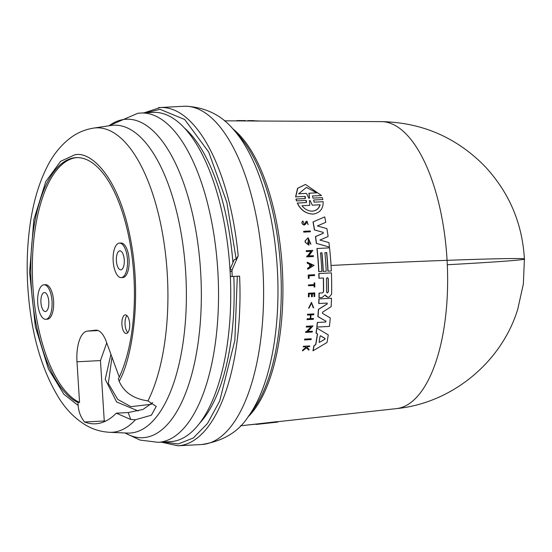 <?xml version="1.0" encoding="UTF-8"?>
<svg xmlns="http://www.w3.org/2000/svg" width="552" height="552" viewBox="0 0 552 552"><rect width="100%" height="100%" fill="white"/><g stroke="black" fill="none" stroke-linecap="round" stroke-linejoin="round"><path stroke-width="0.83" d="M396.329 408.632A143.741 59.823 -93 0 0 396.391 408.625A143.741 59.823 -93 0 0 396.453 408.618A143.741 59.823 -93 0 0 447.299 264.739A143.741 59.823 -93 0 0 381.322 121.612L381.322 121.612C421.549 122.434 455.848 137.11 484.214 165.635C508.978 191.91 522.371 223.077 524.4 259.123A143.941 2.443 -2.6 0 0 331.034 265.471M158.431 107.674A169.36 70.483 87 0 1 160.183 107.53A169.36 70.483 87 0 1 161.501 107.488A169.36 70.483 87 0 1 238.188 255.893L236.18 259.123L234.269 259.612L229.97 269.41M96.952 423.681A143.092 59.547 87 0 1 95.475 423.805A143.092 59.547 87 0 1 84.594 422.011C80.744 417.257 78.598 411.73 78.163 405.437L77.977 402.498A123.738 51.495 87 0 1 30.788 272.17A123.738 51.495 87 0 1 74.831 157.734A123.738 51.495 87 0 1 76.114 157.63A123.738 51.495 87 0 1 129.416 240.003A123.738 51.495 87 0 1 118.356 379.01L119.184 381.273C123.482 391.175 131.645 397.454 143.665 400.117L147.957 400.911L156.209 406.444L151.345 415.228L135.426 419.734L130.734 419.499L116.306 413.172A143.092 59.547 87 0 1 96.952 423.681M240.541 120.557L238.871 120.557A152.304 63.383 87 0 1 239.264 120.571L245.509 120.598L245.612 120.943L240.755 120.909M241.245 120.571L241.348 120.909L239.361 120.916A151.959 63.239 -93 0 0 238.968 120.902L238.871 120.557M314.088 202.163L323.148 201.68C323.341 208.815 319.987 212.962 313.081 214.114C305.987 213.734 300.778 210.05 297.438 203.06L306.422 202.577L305.898 200.431L296.452 200.928L295.941 199.037L305.187 198.541L305.491 196.816M296.617 200.928L296.107 199.037L305.353 198.541L304.794 196.402L295.603 196.892L297.542 188.329L305.504 184.437L321.464 195.505L312.48 195.988L313.039 198.127L322.327 197.63L322.844 199.52L313.598 200.017L314.164 202.163M312.915 198.127L322.327 197.63M314.005 202.163L323.148 201.68M312.929 214.121C305.836 213.734 300.619 210.05 297.28 203.06L306.263 202.584L306.546 200.797M304.669 339.922L304.511 339.928A151.959 63.239 -93 0 0 304.642 339.107L311.266 338.755A151.917 63.225 87 0 1 311.135 339.577L304.669 339.922A152.304 63.383 -93 0 0 304.801 339.107L311.266 338.755M303.917 232.123L303.766 232.13A151.972 63.245 -93 0 0 303.635 231.309L310.258 230.964A151.938 63.232 87 0 1 310.39 231.778L303.917 232.123A152.317 63.39 87 0 0 303.786 231.309L310.258 230.964M308.492 278.387L308.347 278.387A151.959 63.239 -93 0 0 308.244 275.02L314.55 274.689A151.938 63.232 87 0 1 314.578 275.531L309.023 275.827A152.262 63.37 -93 0 1 309.106 278.353L308.492 278.387A152.304 63.383 87 0 0 308.382 275.02L314.55 274.689M308.623 285.757L308.478 285.763A151.959 63.239 -93 0 0 308.471 284.935L314.116 284.632A151.621 63.1 -93 0 0 314.095 282.921L314.757 282.893A151.938 63.232 87 0 1 314.799 287.019L314.274 287.054A151.966 63.245 -93 0 0 314.267 285.46L308.623 285.757A152.304 63.383 -93 0 0 308.616 284.935L314.26 284.632A151.966 63.245 87 0 0 314.24 282.921L314.757 282.893M314.274 287.054L314.129 287.054A151.621 63.1 -93 0 0 314.123 285.467M313.191 307.464L311.535 303.103L309.279 307.74L308.602 308.216L311.445 302.386L313.681 307.871L313.046 307.464L311.852 303.151M313.681 307.871L313.046 307.464M302.662 350.865L306.526 347.719L308.872 350.175A151.938 63.232 -93 0 0 309.037 349.388L307.091 347.367A152.076 63.294 -93 0 0 307.216 346.704L309.589 346.573A151.938 63.232 -93 0 0 309.707 345.952L303.393 346.283A151.959 63.239 -93 0 1 303.276 346.904L305.622 346.787L306.167 347.353L302.827 350.058A152.304 63.383 87 0 1 302.662 350.865L302.489 350.865A151.959 63.239 -93 0 0 302.655 350.058L306.001 347.36L305.456 346.787M308.872 350.175L306.36 347.725M307.692 223.891L307.022 221.932L305.67 224.057L304.297 225.071C301.896 224.153 301.447 222.808 302.938 221.014L304.104 224.278L305.001 223.67L305.553 221.98L306.947 221.124L308.106 224.636M302.938 221.014L302.786 221.021C301.295 222.808 301.744 224.153 304.145 225.071L304.297 225.071M308.533 296.845L308.389 296.852A151.959 63.239 -93 0 0 308.458 293.25L314.764 292.919A151.938 63.232 -93 0 1 314.695 296.521L314.178 296.548A151.966 63.245 87 0 0 314.233 293.698L312.397 293.795A152.076 63.294 -93 0 1 312.335 296.645L311.583 296.686A152.124 63.307 87 0 0 311.638 293.837L309.134 293.974A152.269 63.37 -93 0 1 309.079 296.817L308.533 296.845A152.304 63.383 -93 0 0 308.602 293.25L314.764 292.919M314.178 296.548L314.033 296.548A151.621 63.1 -93 0 0 314.088 293.705M311.583 296.686L311.438 296.686A151.772 63.163 -93 0 0 311.494 293.843M310.569 318.607L313.46 318.463A151.938 63.232 87 0 1 313.391 319.291L307.229 319.622A152.304 63.383 -93 0 0 307.305 318.794L310.355 318.628A152.124 63.307 -93 0 0 310.666 314.909L307.616 315.075A152.304 63.383 -93 0 0 307.678 314.247L313.84 313.915A151.938 63.232 -93 0 1 313.777 314.743L311.031 314.888A152.097 63.301 -93 0 1 310.721 318.607L313.46 318.463M307.229 319.622L307.078 319.622A151.959 63.239 -93 0 0 307.153 318.794L310.203 318.628A151.772 63.163 -93 0 0 310.514 314.916M307.616 315.075L307.464 315.075A151.959 63.239 -93 0 0 307.526 314.247L313.84 313.915M307.802 269.217L307.664 269.217A151.972 63.245 -93 0 0 307.609 268.196L309.748 266.885A151.841 63.19 -93 0 0 309.589 264.332L307.298 263.256A151.972 63.245 -93 0 0 307.222 262.234L314.081 265.381L307.802 269.217A152.317 63.39 -93 0 0 307.747 268.196L309.893 266.885A152.186 63.335 -93 0 0 309.81 265.464A152.186 63.335 -93 0 0 309.734 264.332L307.443 263.256A152.317 63.39 -93 0 0 307.367 262.234M306.436 251.546L306.291 251.546A151.972 63.245 -93 0 0 306.208 250.718L312.839 250.373L308.796 255.935L313.35 255.693A151.938 63.232 87 0 1 313.426 256.507L306.94 256.859A152.317 63.39 -93 0 0 306.871 256.038L307.712 255.99L311.135 251.291L306.436 251.546A152.317 63.39 87 0 0 306.353 250.718L312.839 250.373M308.651 255.935L313.35 255.693M306.94 256.859L306.795 256.859A151.972 63.245 -93 0 0 306.726 256.038L307.567 255.997L310.99 251.291M305.787 332.414A152.304 63.383 -93 0 0 305.898 331.593L306.739 331.545L311.142 326.839L306.45 327.088A152.304 63.383 -93 0 0 306.546 326.267L313.018 325.915L307.816 331.49L312.363 331.248A151.917 63.225 87 0 1 312.253 332.062L305.629 332.414A151.959 63.239 -93 0 0 305.739 331.593L306.581 331.552L310.983 326.839M306.45 327.088L306.298 327.094A151.959 63.239 -93 0 0 306.394 326.267L313.018 325.915M307.657 331.49L312.363 331.248M310.19 243.37L308.257 238.878L308.175 243.943A152.166 63.328 -93 0 0 307.961 242.273L308.616 242.238A152.131 63.314 87 0 1 308.975 245.143L305.228 242.314A151.972 63.245 -93 0 0 305.049 240.92L308.14 237.739L310.928 244.225L310.045 243.377L308.761 238.975M310.928 244.225L310.045 243.377M308.023 243.894A151.821 63.183 -93 0 0 307.816 242.28L308.616 242.238M313.115 350.755L312.95 350.755A151.331 62.976 -93 0 0 313.971 345.635L315.62 344.655A151.241 62.942 -93 0 0 317.386 333.912L316.027 333.097A151.331 62.976 -93 0 0 316.703 327.978L328.261 334.885A150.944 62.818 87 0 1 327.005 342.502L313.115 350.755A151.676 63.121 -93 0 0 314.136 345.628L315.785 344.655A151.586 63.087 -93 0 0 317.545 333.912L316.186 333.097A151.676 63.121 87 0 0 316.855 327.978M323.272 271.391A151.414 63.018 -93 0 0 321.968 252.823L320.498 252.899A151.503 63.052 87 0 1 321.809 271.474L318.863 271.625A151.676 63.121 -93 0 0 317.089 248.524L329.551 247.855A150.944 62.818 87 0 1 331.324 270.963L328.033 271.135A151.138 62.9 -93 0 0 326.722 252.568L324.893 252.664A151.241 62.942 87 0 1 326.204 271.232L323.127 271.391A151.069 62.873 -93 0 0 321.823 252.83M318.863 271.625L318.718 271.632A151.331 62.976 -93 0 0 316.945 248.524L329.551 247.855M328.033 271.135L327.888 271.135A150.793 62.755 -93 0 0 326.577 252.575M323.424 291.87L322.678 292.905L319.187 293.091A151.676 63.121 87 0 1 319.09 297.638L318.946 297.638A151.331 62.976 -93 0 0 319.042 293.098L322.534 292.905L323.424 291.87A151.075 62.873 -93 0 0 323.327 277.994M323.569 291.87A151.42 63.018 -93 0 0 323.472 277.987L318.952 278.222A151.331 62.976 -93 0 0 318.801 273.564L331.407 272.895A150.944 62.818 87 0 1 331.614 294.244L329.116 297.107L327.702 297.183L325.038 294.947M327.702 297.183L326.08 296.327L325.307 295.134M312.991 221.945L324.721 216.915A150.944 62.818 -93 0 1 325.783 222.304L317.386 225.927L326.901 228.652A150.944 62.818 87 0 1 328.116 236.511L319.939 240.044L328.93 242.597A150.944 62.818 87 0 1 329.461 247.089L316.496 243.391A151.676 63.121 -93 0 0 315.578 236.566L323.279 233.303L322.982 232.323L314.405 229.929A151.331 62.976 -93 0 0 312.991 221.945L324.721 216.915M329.461 247.089L316.351 243.397A151.331 62.976 -93 0 0 315.433 236.566L323.134 233.303M327.157 303.069L318.877 303.51A151.676 63.121 -93 0 0 319.049 298.908L331.504 298.246A150.944 62.818 87 0 1 331.131 306.67L322.554 312.204L322.471 313.322L330.296 317.966A150.944 62.818 87 0 1 329.399 326.404L316.813 327.074A151.331 62.976 -93 0 0 317.324 322.465L325.577 322.023L325.859 321.126L317.876 316.62A151.331 62.976 -93 0 0 318.414 309.361L327.143 303.945L326.984 303.069M318.877 303.51L318.725 303.517A151.331 62.976 -93 0 0 318.904 298.915L331.504 298.246M381.322 121.612L250.622 120.991A151.331 62.976 -93 0 0 249.262 120.95L245.605 120.929M240.396 425.833L277.29 421.638M319.09 297.638L322.14 297.48L324.638 295.389M313.081 214.114L312.391 214.135M311.921 265.353L310.258 266.664A152.166 63.328 -93 0 0 310.183 265.443A152.166 63.328 -93 0 0 310.12 264.512L311.921 265.353M277.67 422.073L250.539 424.716M273.985 422.48L256.3 424.426M270.604 422.818L266.754 423.239M248.31 424.847L250.532 424.757M327.398 292.974L326.494 291.994A151.248 62.942 -93 0 0 326.418 278.684L327.35 277.601L328.254 278.587A151.138 62.9 87 0 1 328.33 291.898L327.357 292.981M327.253 292.981L328.178 291.898A150.793 62.755 -93 0 0 328.109 278.587L327.729 277.787M319.629 342.378L319.132 342.019A151.414 63.018 -93 0 0 320.077 336.23L320.705 335.816L325.052 338.452L324.921 339.225L319.47 342.378L324.762 339.225L324.887 338.452L320.464 335.782M309.479 197.927L309.217 198.334L308.734 197.968L306.491 193.379L298.701 193.8L306.374 187.404L316.855 192.827L308.892 193.241L309.479 197.927L309.065 193.241M309.051 198.334L309.313 197.927M312.425 211.147C308.327 211.147 304.835 209.346 301.937 205.737L309.769 205.316L309.465 200.631L310.196 200.59L312.28 205.185L320.119 204.764C319.056 208.552 316.496 210.685 312.425 211.147L311.997 211.161M312.266 211.147C316.33 210.691 318.89 208.559 319.953 204.764M238.188 255.893L232.268 269.466L231.95 271.211A169.36 70.483 87 0 1 232.226 276.504L239.602 276.117A169.36 70.483 87 0 1 179.69 445.636A169.36 70.483 87 0 1 177.937 445.781L201.549 444.539A169.36 70.483 87 0 0 203.302 444.394A169.36 70.483 87 0 0 263.028 271.191A169.36 70.483 87 0 0 185.106 106.253A169.36 70.483 87 0 0 183.788 106.288L186.134 106.219C205.896 107.461 221.718 115.285 233.579 129.692A161.26 67.109 87 0 1 277.442 270.963A161.26 67.109 87 0 1 248.614 416.056C238.802 431.767 223.118 441.269 201.549 444.539M184.327 127.885A159.162 66.24 87 0 1 232.937 262.704M233.793 276.428A159.162 66.24 87 0 1 199.824 423.004M232.226 276.504L230.357 276.524A164.862 68.614 87 0 1 172.038 441.538A164.862 68.614 87 0 1 170.326 441.683L158.127 442.318L140.042 440.075L124.904 432.961M230.357 276.524A164.862 68.614 -93 0 0 230.108 271.688L231.95 271.211M158.127 442.318A164.862 68.614 87 0 0 159.832 442.18A164.862 68.614 87 0 0 217.888 272.032A164.862 68.614 87 0 0 140.843 113.043L153.042 112.401A164.862 68.614 87 0 1 230.108 271.688M76.894 157.603A123.738 51.495 -93 0 0 76.397 157.651A123.738 51.495 -93 0 0 32.361 272.088A123.738 51.495 -93 0 0 79.543 402.415L77.977 402.498M119.246 243.108A17.284 7.19 87 0 1 119.425 243.094A17.284 7.19 87 0 1 127.498 259.757A17.284 7.19 87 0 1 121.412 277.594A17.284 7.19 87 0 1 121.233 277.608A17.284 7.19 87 0 1 113.16 260.944A17.284 7.19 87 0 1 119.246 243.108M120.812 243.025A17.284 7.19 87 0 1 120.991 243.011A17.284 7.19 87 0 1 129.071 259.675A17.284 7.19 87 0 1 122.986 277.511A17.284 7.19 87 0 1 122.806 277.525A17.284 7.19 87 0 1 122.627 277.532M43.78 284.791A17.284 7.19 87 0 1 43.96 284.777A17.284 7.19 87 0 1 52.04 301.44A17.284 7.19 87 0 1 45.954 319.277A17.284 7.19 87 0 1 45.775 319.291A17.284 7.19 87 0 1 37.695 302.627A17.284 7.19 87 0 1 43.78 284.791M45.354 284.708A17.284 7.19 87 0 1 45.526 284.694A17.284 7.19 87 0 1 53.606 301.357A17.284 7.19 87 0 1 47.52 319.194A17.284 7.19 87 0 1 47.341 319.208A17.284 7.19 87 0 1 47.161 319.215M126.38 333.498A9.329 3.885 87 0 1 126.284 333.512A9.329 3.885 87 0 1 121.923 324.507A9.329 3.885 87 0 1 125.214 314.882A9.329 3.885 87 0 1 125.311 314.868A9.329 3.885 87 0 1 129.672 323.872A9.329 3.885 87 0 1 126.38 333.498M126.919 315.585A9.329 3.885 -93 0 0 125.056 324.231A9.329 3.885 -93 0 0 127.816 332.628M120.922 269.838A9.508 3.954 87 0 1 120.826 269.845A9.508 3.954 87 0 1 116.382 260.675A9.508 3.954 87 0 1 119.729 250.87A9.508 3.954 87 0 1 119.832 250.863A9.508 3.954 87 0 1 124.269 260.026A9.508 3.954 87 0 1 120.922 269.838M45.464 311.521A9.508 3.954 87 0 1 45.367 311.528A9.508 3.954 87 0 1 40.924 302.358A9.508 3.954 87 0 1 44.27 292.553A9.508 3.954 87 0 1 44.367 292.546A9.508 3.954 87 0 1 48.811 301.709A9.508 3.954 87 0 1 45.464 311.521M84.594 422.011L104.259 420.983L100.464 360.566L76.99 361.801A29.38 12.227 87 0 1 87.313 331.117L95.51 330.193A29.38 12.227 87 0 1 95.813 330.165A29.38 12.227 87 0 1 106.267 341.564L119.266 377.126M100.464 360.566L106.743 342.875M76.99 361.801L79.543 402.415M104.259 420.983L105.673 421.1M130.734 419.499L128.195 412.551L116.306 413.172M128.195 412.551L142.989 409.446L152.649 402.608M309.465 200.631L310.196 200.59L312.28 205.185M310.038 200.597L309.306 200.631M308.892 193.241L316.682 192.827L306.443 187.411M298.535 193.8L306.491 193.379M310.114 266.664L312.039 265.484L309.982 264.512M309.217 198.334L308.734 197.968M320.077 336.23L320.546 335.816M319.442 342.44L319.132 342.019M238.878 120.571L237.353 120.564A152.304 63.383 -93 0 0 237.056 120.577L236.035 120.881M245.509 120.598A151.938 63.232 -93 0 0 245.129 120.584L243.294 120.577M248.083 120.736A151.586 63.087 -93 0 0 246.53 120.936M259.93 121.005L250.525 120.64A151.676 63.121 -93 0 0 249.249 120.605A151.676 63.121 -93 0 0 248.048 120.626L248.145 120.943M295.768 196.885L297.714 188.322L305.504 184.437M308.754 308.216L311.59 302.386M303.441 346.904A152.304 63.383 -93 0 0 303.559 346.283L309.707 345.952M305.001 223.67L305.704 221.98L306.947 221.124M308.837 245.15L305.373 242.314A152.317 63.39 -93 0 0 305.194 240.92L308.14 237.739M319.097 278.222A151.676 63.121 -93 0 0 318.946 273.564L331.407 272.895M322.982 232.323L314.557 229.929A151.676 63.121 -93 0 0 313.143 221.945M323.127 232.323L323.279 233.303M316.965 327.067A151.676 63.121 -93 0 0 317.476 322.465L325.577 322.023M327.136 303.069L327.143 303.945M325.859 321.126L318.028 316.613A151.676 63.121 -93 0 0 318.559 309.361L327.288 303.945M326.011 321.126L325.728 322.023M239.361 120.916L239.264 120.571M250.622 120.991L250.525 120.64M447.299 264.739A143.941 2.443 -2.6 0 0 524.4 259.123L523.351 284.038L517.735 309.292C501.457 362.485 451.757 403.174 396.391 408.625L277.787 421.707M146.245 112.76L160.004 109.296L184.699 119.515L208.718 152.09L226.858 202.446L236.18 259.123M109.02 125.794A159.445 66.357 87 0 1 124.552 119.377A159.445 66.357 87 0 1 200.597 271.018A159.445 66.357 87 0 1 144.569 437.557A159.445 66.357 87 0 1 125.145 432.975M135.426 419.734A152.428 63.439 87 0 1 113.65 432.154A152.428 63.439 87 0 1 109.531 432.292C100.954 431.809 93.019 429.415 85.726 425.102C75.486 418.892 66.826 410.308 59.74 399.358C40.896 369.253 30.181 330.613 27.6 283.438C26.565 262.635 27.455 242.625 30.263 223.415C33.472 201.418 39.164 182.401 47.341 166.366C53.33 154.45 61.224 144.824 71.001 137.489C77.715 132.583 85.236 129.451 93.564 128.105A152.428 63.439 87 0 1 94.516 127.981A152.428 63.439 87 0 1 161.467 227.81A152.428 63.439 87 0 1 147.957 400.911M78.163 405.437L63.859 394.238L48.404 368.902L35.335 326.598L29.594 272.308L33.838 219.703L45.781 181.58L60.596 161.322L74.651 154.87C90.459 150.627 118.411 176.074 130.217 237.567C142.513 298.611 131.576 359.683 119.184 381.273M151.42 404.257L130.955 406.672L117.742 399.42L108.344 383.467L111.973 357.178M232.751 128.788A153.463 63.866 87 0 1 282.424 270.701A153.463 63.866 87 0 1 247.882 417.043M233.579 129.692L238.768 135.468A154.47 64.287 87 0 1 280.782 270.79A154.47 64.287 87 0 1 253.168 409.77L248.614 416.056M93.564 128.105L111.18 125.47A154.132 64.149 87 0 1 112.146 125.345A154.132 64.149 87 0 1 185.658 271.936A154.132 64.149 87 0 1 131.493 432.927A154.132 64.149 87 0 1 127.326 433.072L109.531 432.292M87.313 331.117L98.09 330.551M96.124 330.158L95.51 330.193M230.011 270.045L232.268 269.466M237.312 276.241L234.855 340.363L219.696 401L207.483 423.494L193.262 438.019L178.22 443.967L163.53 442.035M140.843 113.043L137.772 113.298L108.778 125.828M110.911 354.274L105.246 379.245L116.596 401.946L138.179 410.978M238.968 120.895L224.388 120.826M277.69 422.066L274.054 422.473M143.948 112.884L160.183 107.53L183.788 106.288M119.425 243.094L120.991 243.011M43.96 284.777L45.526 284.694M45.775 319.291L47.341 319.208M121.233 277.608L122.806 277.525M161.232 442.159L177.937 445.781M243.729 120.577L242.866 120.571M253.899 120.626L249.249 120.605M277.877 421.7L277.808 422.045"/></g></svg>
